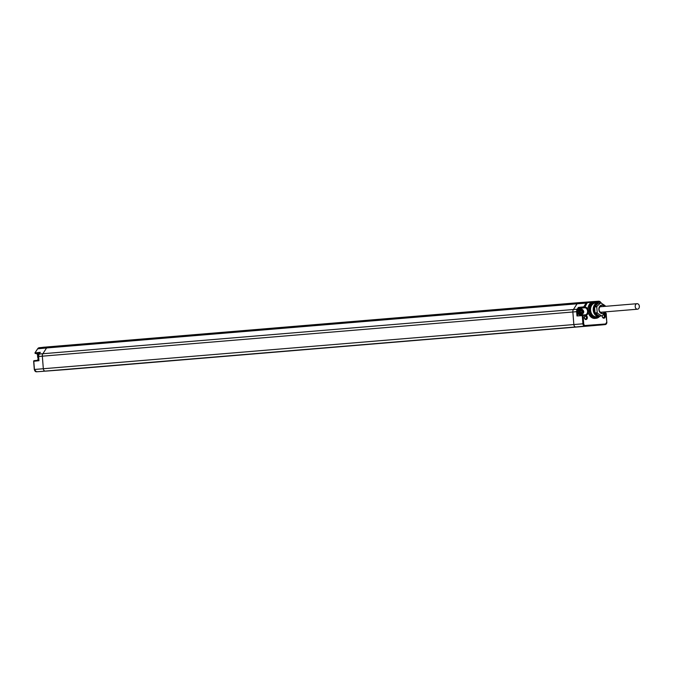 <?xml version="1.0" encoding="UTF-8"?>
<svg xmlns="http://www.w3.org/2000/svg" width="673" height="673" viewBox="0 0 673 673"><rect width="100%" height="100%" fill="white"/><g stroke="black" fill="none" stroke-linecap="round" stroke-linejoin="round"><path stroke-width="1.01" d="M33.785 361.275A0.572 0.437 -96.3 0 1 34.172 360.669A0.572 0.572 0 0 0 33.65 361.283L34.298 369.485L36.468 371.782A2.456 1.851 -94.8 0 1 34.432 369.477L33.785 361.275L38.958 360.703L38.63 356.48L42.332 356.177L43.324 368.728A2.574 1.943 85.2 0 0 45.032 371.126A2.574 1.943 85.2 0 0 45.251 371.151L61.209 369.948A2.515 1.901 85.2 0 0 61.336 369.931L61.327 369.771M38.336 359.348A8.379 6.326 -94.8 0 1 37.57 356.11A8.379 6.326 -94.8 0 1 37.604 354.032M42.416 347.411A8.379 6.326 -94.8 0 1 43.055 347.293L44.174 347.167A8.413 6.351 -94.8 0 1 45.049 347.15M43.442 347.31A8.413 6.351 -94.8 0 1 44.174 347.167M45.242 371.109L40.826 371.462A2.515 1.901 85.2 0 0 40.96 371.471A2.515 1.901 85.2 0 0 40.969 371.471L43.762 371.26M35.131 352.904L40.304 352.299L39.185 354.04L573.421 309.513L577.081 303.801A3.432 2.591 -94.8 0 1 578.814 302.657A3.432 2.591 -94.8 0 1 578.83 302.657L589.607 301.849A3.432 2.591 -94.8 0 1 589.615 301.849A3.432 2.591 -94.8 0 1 589.632 301.849L598.608 301.218L589.607 301.849M61.336 369.931L65.92 369.595A2.574 1.943 85.2 0 0 66.105 369.544M575.575 326.943L45.074 371.126L575.558 326.943A2.574 1.943 -94.8 0 0 575.768 326.977L580.336 326.54A2.515 1.901 -94.8 0 0 580.471 326.54L600.711 325.017A2.515 1.901 -94.8 0 0 600.745 325.017A2.515 1.901 -94.8 0 0 600.77 325.009M600.846 324.992L65.92 369.595M598.263 315.326A5.721 4.316 -94.8 0 1 595.681 313.643M595.008 312.541A5.721 4.316 -94.8 0 1 594.604 307.368M595.1 306.156A5.721 4.316 -94.8 0 1 597.372 304.129M597.59 303.935A5.864 4.425 85.2 0 0 595.016 306.232M594.596 307.292A5.864 4.425 85.2 0 0 595.016 312.609M595.588 313.584A5.864 4.425 85.2 0 0 598.507 315.486M598.154 303.43A6.25 4.719 85.2 0 0 594.032 310.009A6.25 4.719 85.2 0 0 599.147 315.898M599.55 303.128A6.831 5.157 85.2 0 0 597.843 302.875A6.831 5.157 85.2 0 0 593.224 310.076A6.831 5.157 85.2 0 0 598.978 316.495A6.831 5.157 85.2 0 0 600.619 315.957M597.843 302.875L595.226 303.06A6.865 5.182 85.2 0 0 590.574 310.295A6.865 5.182 85.2 0 0 596.362 316.747L598.978 316.495M598.011 302.867A7.798 5.889 85.2 0 0 589.876 310.346A7.798 5.889 85.2 0 0 599.147 316.47M598.533 302.884A8.379 6.326 85.2 0 0 594.797 301.571A8.379 6.326 85.2 0 0 589.06 310.413A8.379 6.326 85.2 0 0 596.194 318.279A8.379 6.326 85.2 0 0 599.651 316.369M594.797 301.571L591.432 302.328A8.413 6.351 85.2 0 0 587.891 309.235L588.269 312.541A8.413 6.351 85.2 0 0 595.075 318.405L596.194 318.279M588.269 312.541A4.139 3.121 -94.8 0 1 585.569 315.401L580.277 315.141A3.432 2.591 85.2 0 0 581.245 314.813M580.715 308.461A3.432 2.591 85.2 0 0 579.739 308.293L578.351 307.435L583.76 306.846L584.139 307.797L584.921 307.157A4.139 3.121 -94.8 0 1 587.891 309.235M604.034 314.266A2.002 1.514 -94.8 0 1 605.246 316.394A2.002 1.514 -94.8 0 1 603.891 318.203A2.002 1.514 -94.8 0 1 602.259 315.671M585.678 315.553A2.002 1.514 -94.8 0 1 587.344 317.437A2.002 1.514 -94.8 0 1 585.99 319.549A2.002 1.514 -94.8 0 1 584.324 317.664A2.002 1.514 -94.8 0 1 585.678 315.553M585.569 315.401L585.157 314.863L582.667 315.048A0.572 0.429 -93.2 0 0 582.28 315.654L583.079 315.595L583.718 323.73A1.884 1.422 85.2 0 0 585.283 325.505L605.523 323.982A1.884 1.422 85.2 0 0 606.794 321.997L605.742 313.315A0.572 0.437 86.8 0 0 605.742 313.315L604.96 313.374M606.794 321.997L606.213 313.854A0.572 0.437 86.8 0 0 605.75 313.315L605.75 313.315A0.572 0.572 0 0 1 606.348 313.845L604.329 313.988M577.737 315.334L576.971 315.957L576.635 311.675L572.858 311.994A3.432 2.591 -94.8 0 1 573.421 309.513L577.198 309.235A3.382 2.557 85.2 0 0 576.635 311.675L577.442 311.616L577.737 315.334M580.807 308.453L579.747 308.545A3.18 2.406 85.2 0 0 579.747 308.545A3.18 2.406 85.2 0 0 577.611 311.91A3.18 2.406 85.2 0 0 580.261 314.888A3.18 2.406 85.2 0 0 580.277 314.888A3.18 2.406 85.2 0 0 580.286 314.888L581.321 314.804A3.18 2.406 85.2 0 0 581.321 314.804C584.702 312.777 584.534 310.665 580.807 308.453A3.18 2.406 85.2 0 0 580.791 308.461A3.18 2.406 85.2 0 0 578.662 311.818A3.18 2.406 85.2 0 0 581.304 314.804M591.432 302.328L588.236 302.572L587.823 302.026A3.315 2.499 85.2 0 0 586.133 303.128L583.76 306.846L584.467 307.191L584.139 307.797L579.116 308.343M581.405 310.001L580.404 310.741L580.555 312.583L581.657 313.181L581.859 312.491L582.65 312.432L582.507 310.581L581.708 310.648L581.405 310.001M581.186 310.682L580.412 310.749M581.708 310.648L582.507 310.581M582.271 311.532L581.708 311.582L581.935 310.632M582.078 312.474L581.708 311.582M581.859 312.491L581.329 312.533M603.378 314.821A1.422 1.068 -94.8 0 1 603.462 317.648A1.422 1.068 -94.8 0 1 602.385 315.578M585.35 316.167A1.422 1.068 -94.8 0 1 585.56 318.994A1.422 1.068 -94.8 0 1 585.35 316.167M598.777 303.195A6.436 4.862 85.2 0 0 598.575 303.212A6.436 4.862 85.2 0 0 598.373 303.229L594.764 306.459A6.436 4.862 85.2 0 0 594.57 307.006L595.033 312.886A6.436 4.862 85.2 0 0 595.311 313.399L599.382 316.049A6.436 4.862 85.2 0 0 599.643 316.041A6.436 4.862 85.2 0 0 599.845 316.016M598.373 303.229L600.56 303.052L596.943 306.282A6.436 4.862 85.2 0 0 596.758 306.829L597.22 312.709A6.436 4.862 85.2 0 0 597.489 313.223L601.569 315.873A6.436 4.862 85.2 0 0 601.83 315.856A6.436 4.862 85.2 0 0 602.032 315.839L605.641 312.609A6.436 4.862 85.2 0 0 605.835 312.062L605.851 311.835M605.406 306.333L605.372 306.181A6.436 4.862 85.2 0 0 605.094 305.668L601.023 303.018A6.436 4.862 85.2 0 0 600.762 303.027A6.436 4.862 85.2 0 0 600.56 303.052M604.346 306.417A4.29 3.239 85.2 0 0 600.669 305.441A4.29 3.239 85.2 0 0 598.869 309.622A4.29 3.239 85.2 0 0 601.326 313.483A4.29 3.239 85.2 0 0 604.8 311.919M604.657 311.936A4.147 3.129 -94.8 0 1 602.428 313.509A4.147 3.129 -94.8 0 1 598.978 309.614A4.147 3.129 -94.8 0 1 601.78 305.239A4.147 3.129 -94.8 0 1 604.203 306.434M599.382 316.049L601.569 315.873M595.311 313.399L597.489 313.223M595.033 312.886L597.22 312.709M594.57 307.006L596.758 306.829M594.764 306.459L596.943 306.282M602.47 312.112A3.003 2.271 -94.8 0 1 601.603 312.432A3.003 2.271 -94.8 0 1 601.595 312.432A3.003 2.271 -94.8 0 1 599.096 309.614A3.003 2.271 -94.8 0 1 601.107 306.442A3.003 2.271 -94.8 0 1 602.015 306.61M37.503 349.035L39.295 347.705A3.315 2.499 -94.8 0 0 37.646 348.807L35.232 352.576A0.572 0.446 86.8 0 0 35.602 353.535L35.602 353.535A0.572 0.446 86.8 0 0 35.61 353.527L39.556 353.308L35.602 353.535A0.572 0.572 0 0 1 35.089 352.652L37.646 348.807L46.563 347.975L42.904 353.695A3.432 2.591 85.2 0 0 42.332 356.177L572.858 311.994L573.842 324.554A2.574 1.943 -94.8 0 0 575.558 326.943M639.35 306.291A2.759 2.086 -94.8 0 1 637.499 309.201A2.759 2.086 -94.8 0 1 635.194 306.602A2.759 2.086 -94.8 0 1 637.045 303.691A2.759 2.086 -94.8 0 1 639.35 306.291M38.554 355.378L36.342 353.493A3.508 2.65 -94.8 0 1 38.597 355.184M38.681 358.894A3.508 2.65 -94.8 0 1 37.309 360.324M38.782 360.164L34.172 360.669L38.782 360.164M34.432 369.477L582.919 323.797A2.456 1.851 85.2 0 0 584.955 326.102L580.471 326.54M36.468 371.782L40.952 371.471L36.468 371.782M38.63 356.488L38.63 356.48A3.382 2.557 -94.8 0 1 39.185 354.04L40.027 352.576M39.042 354.284L38.496 356.497L38.798 360.349M578.797 302.657L48.313 346.839A3.432 2.591 85.2 0 0 48.296 346.839A3.432 2.591 85.2 0 0 46.563 347.975L577.081 303.801L586.133 303.128L586.839 303.481L584.921 307.157M48.229 346.847L39.337 347.705A3.315 2.499 -94.8 0 0 39.295 347.705L48.271 346.839A3.432 2.591 85.2 0 0 48.271 346.839L598.6 301.218A3.315 2.499 85.2 0 0 598.6 301.218L599.02 301.756L596.892 301.916M583.718 323.73L582.919 323.797L582.28 315.654L576.971 315.957M578.351 307.435L577.198 309.235L577.905 309.588L578.797 308.192M605.523 323.982L605.195 324.579A2.456 1.851 85.2 0 0 605.229 324.579A2.456 1.851 85.2 0 0 606.853 321.997L605.229 324.579L600.745 325.017M585.283 325.505L584.955 326.102L600.711 325.017M580.277 315.141L585.157 314.863A3.567 2.692 85.2 0 0 587.563 311.111A3.567 2.692 85.2 0 0 584.601 307.763L579.739 308.293M601.056 303.035L600.535 302.446A2.742 2.069 85.2 0 0 599.02 301.756M600.535 302.446L600.442 302.051A3.315 2.499 85.2 0 0 598.608 301.218L601.721 303.38M601.519 303.271L600.619 302.261M577.905 309.588A2.81 2.12 85.2 0 0 577.442 311.616M588.236 302.572A2.742 2.069 85.2 0 0 586.839 303.481M581.337 309.143A2.456 1.851 85.2 0 0 579.68 311.734A2.456 1.851 85.2 0 0 581.724 314.039A2.456 1.851 85.2 0 0 583.382 311.448A2.456 1.851 85.2 0 0 581.337 309.143M38.664 358.659L37.276 360.333M596.438 325.379L66.089 369.544M598.575 303.212L600.762 303.027M599.643 316.041L601.83 315.856M637.499 309.201L600.695 312.264M637.045 303.691L600.24 306.762"/></g></svg>

